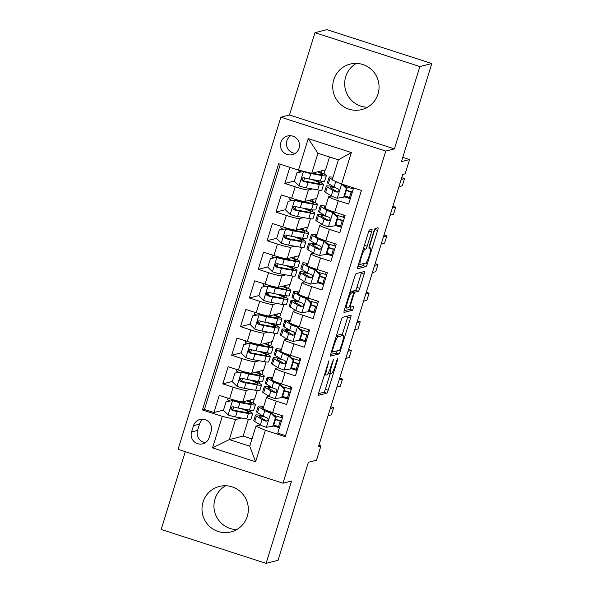 <?xml version="1.0" encoding="UTF-8"?>
<svg xmlns="http://www.w3.org/2000/svg" width="593" height="593" viewBox="0 0 593 593"><rect width="100%" height="100%" fill="white"/><g stroke="black" fill="none" stroke-linecap="round" stroke-linejoin="round"><path stroke-width="0.89" d="M328.974 360.722L318.797 392.633A2.95 0.408 107.9 0 0 318.359 395.323A2.95 0.408 107.9 0 0 318.397 395.323L326.832 393.181A2.95 0.408 107.9 0 0 328.174 390.253L337.417 360.388L337.721 358.506L336.757 360.559L335.564 364.421A9.451 1.312 107.9 0 1 331.279 373.798L330.575 373.975A9.451 1.312 107.9 0 1 330.457 373.975A9.451 1.312 107.9 0 1 331.858 365.362L333.34 359.617L331.205 365.533A9.451 1.312 107.9 0 1 326.921 374.902L326.217 375.08A9.451 1.312 107.9 0 1 326.098 375.08A9.451 1.312 107.9 0 1 327.499 366.474L328.974 360.722M333.785 79.707A23.468 23.149 -104.3 0 0 361.678 109.586A23.468 23.149 -104.3 0 0 372.693 70.804A23.468 23.149 -104.3 0 0 333.785 79.707M367.438 107.251A23.468 23.149 75.7 0 1 356.297 63.407M203.051 502.049A23.468 23.149 -104.3 0 0 230.944 531.936A23.468 23.149 -104.3 0 0 241.959 493.146A23.468 23.149 -104.3 0 0 203.051 502.049M236.703 529.593A23.468 23.149 75.7 0 1 225.562 485.749M280.889 142.387A9.629 9.495 -104.3 0 0 292.334 154.647A9.629 9.495 -104.3 0 0 296.856 138.732A9.629 9.495 -104.3 0 0 280.889 142.387M290.703 135.73A9.629 9.495 -104.3 0 0 295.188 153.379M371.559 232.019A2.95 0.408 107.9 0 0 372.004 229.328A2.95 0.408 107.9 0 0 371.959 229.321L369.595 229.928A2.95 0.408 107.9 0 0 368.26 232.856L357.994 266.02A2.95 0.408 107.9 0 0 357.549 268.711A2.95 0.408 107.9 0 0 357.586 268.711L366.029 266.568A2.95 0.408 107.9 0 0 367.363 263.64L377.63 230.469A2.95 0.408 107.9 0 0 378.067 227.779A2.95 0.408 107.9 0 0 378.03 227.779L375.176 228.505A2.95 0.408 107.9 0 0 373.835 231.44L369.439 245.628A2.95 0.408 107.9 0 0 369.002 248.319A2.95 0.408 107.9 0 0 369.039 248.326L370.455 247.963A7.902 1.097 107.9 0 1 370.558 247.963A7.902 1.097 107.9 0 1 369.283 255.487A7.902 1.097 107.9 0 1 365.799 262.995L360.248 264.411A7.902 1.097 107.9 0 1 360.151 264.411A7.902 1.097 107.9 0 1 361.426 256.88A7.902 1.097 107.9 0 1 364.903 249.371L365.829 249.142A2.95 0.408 107.9 0 0 367.171 246.206L371.559 232.019L368.868 231.144M185.275 451.658L161.192 529.475L266.094 563.35L278.028 560.318L308.39 462.243L316.506 460.183L320.939 445.869L318.545 446.477L402.751 174.461L405.138 173.853L409.57 159.532L402.773 157.338M419.874 66.564L314.972 32.682L289.488 115.005L394.389 148.88L419.874 66.564L431.808 63.525L401.454 161.6L409.57 159.532M394.389 148.88L385.791 151.067L282.98 483.213L178.078 449.338L280.897 117.192L385.791 151.067M266.094 563.35L291.571 481.027L282.98 483.213M342.539 317.337A2.95 0.408 107.9 0 0 341.197 320.264L330.931 353.428A2.95 0.408 107.9 0 0 330.494 356.119A2.95 0.408 107.9 0 0 330.531 356.119L338.966 353.977A2.95 0.408 107.9 0 0 340.308 351.049L350.574 317.885A2.95 0.408 107.9 0 0 351.012 315.187A2.95 0.408 107.9 0 0 350.974 315.187L342.539 317.337M344.459 309.724L354.725 276.56A2.95 0.408 107.9 0 1 356.067 273.632L364.502 271.483A2.95 0.408 107.9 0 1 364.539 271.483A2.95 0.408 107.9 0 1 364.102 274.174L359.706 288.368A2.95 0.408 107.9 0 1 358.372 291.304L354.948 292.171A2.95 0.408 107.9 0 0 353.613 295.099L350.693 304.513A2.95 0.408 107.9 0 0 350.255 307.204A2.95 0.408 107.9 0 0 350.293 307.204L353.858 306.299L352.635 310.235L344.059 312.415A2.95 0.408 107.9 0 1 344.022 312.415A2.95 0.408 107.9 0 1 344.459 309.724M314.972 32.682L326.906 29.65L431.808 63.525M289.836 167.322L284.84 183.445L294.424 181.013M312.422 188.952L308.442 189.968A12.038 1.038 -162.8 0 1 295.188 186.788L291.645 198.24L281.297 194.897L275.975 212.079L285.567 209.648M303.557 217.587L299.576 218.602A12.038 1.038 -162.8 0 1 286.323 215.422L282.779 226.874L272.432 223.531L267.117 240.714L276.701 238.275M294.691 246.221L290.711 247.237A12.038 1.038 -162.8 0 1 277.465 244.057L273.914 255.509L263.566 252.166L258.251 269.348L267.836 266.909M285.826 274.856L281.845 275.864A12.038 1.038 -162.8 0 1 268.599 272.691L265.056 284.143L254.708 280.8L249.386 297.982L258.971 295.544M276.968 303.49L272.988 304.498A12.038 1.038 -162.8 0 1 259.734 301.326L256.191 312.778L245.843 309.435L240.521 326.617L250.113 324.178M268.103 332.124L264.122 333.133A12.038 1.038 -162.8 0 1 250.869 329.953L247.325 341.412L236.978 338.069L231.663 355.244L241.247 352.813M259.237 360.752L255.257 361.767A12.038 1.038 -162.8 0 1 242.011 358.587L238.46 370.039L228.112 366.704L222.798 383.879L233.145 387.222A12.038 1.038 17.2 0 0 246.391 390.402L250.372 389.386M232.382 381.447L222.798 383.879M285.544 435.64L277.724 433.112L283.039 415.938L272.691 412.595A12.038 1.038 17.2 0 1 263.107 408.547L266.65 397.095A12.038 1.038 17.2 0 0 276.242 401.142L286.589 404.485L291.904 387.303L281.556 383.96A12.038 1.038 17.2 0 1 271.972 379.913L275.515 368.461A12.038 1.038 -162.8 0 1 275.671 368.357L278.117 367.734M275.515 368.461A12.038 1.038 -162.8 0 0 285.1 372.508L295.447 375.851L300.77 358.669L290.422 355.326A12.038 1.038 17.2 0 1 280.837 351.286L284.381 339.826A12.038 1.038 -162.8 0 1 284.536 339.722L286.982 339.1M284.381 339.826A12.038 1.038 -162.8 0 0 293.965 343.873L304.313 347.216L309.635 330.034L299.287 326.691A12.038 1.038 17.2 0 1 289.695 322.651L293.246 311.199A12.038 1.038 -162.8 0 1 293.402 311.095L295.848 310.473M293.246 311.199A12.038 1.038 -162.8 0 0 302.83 315.239L313.178 318.582L318.493 301.4L308.145 298.057A12.038 1.038 17.2 0 1 298.561 294.017L302.104 282.564A12.038 1.038 -162.8 0 1 302.26 282.461L304.713 281.838M302.104 282.564A12.038 1.038 -162.8 0 0 311.696 286.604L322.043 289.947L327.358 272.765L317.01 269.43A12.038 1.038 17.2 0 1 307.426 265.382L310.969 253.93A12.038 1.038 -162.8 0 1 311.125 253.826L313.571 253.204M310.969 253.93A12.038 1.038 -162.8 0 0 320.554 257.97L330.901 261.313L336.224 244.138L325.876 240.795A12.038 1.038 17.2 0 1 316.291 236.748L319.835 225.296A12.038 1.038 -162.8 0 1 319.99 225.192L322.436 224.569M319.835 225.296A12.038 1.038 -162.8 0 0 329.419 229.343L339.767 232.678L345.089 215.504L334.741 212.161A12.038 1.038 17.2 0 1 325.149 208.113L328.7 196.661A12.038 1.038 -162.8 0 1 328.856 196.557L331.302 195.935M291.645 198.24A12.038 1.038 17.2 0 0 304.891 201.42L316.736 198.41L319.293 190.145M282.779 226.874A12.038 1.038 17.2 0 0 296.033 230.054L307.871 227.045L310.435 218.78M273.914 255.509A12.038 1.038 17.2 0 0 287.168 258.689L299.013 255.679L301.57 247.414M265.056 284.143A12.038 1.038 17.2 0 0 278.302 287.323L290.147 284.314L292.705 276.041M256.191 312.778A12.038 1.038 17.2 0 0 269.437 315.95L281.282 312.941L283.839 304.676M247.325 341.412A12.038 1.038 17.2 0 0 260.579 344.585L272.417 341.575L274.982 333.31M238.46 370.039A12.038 1.038 17.2 0 0 251.714 373.219L263.559 370.21L266.116 361.945M209.144 437.634L211.093 431.333A9.325 9.199 -104.3 0 0 200.004 419.459A9.325 9.199 -104.3 0 0 193.511 425.663L191.561 431.956A9.325 9.199 -104.3 0 0 202.65 443.838A9.325 9.199 -104.3 0 0 209.144 437.634M298.501 170.117L308.249 138.621L351.345 152.542L341.598 184.038L332.169 179.887L338.373 159.843L317.959 153.253L311.755 173.297L298.501 170.117L278.658 163.712L202.428 409.956L222.279 416.368L235.525 419.54L241.514 418.021M341.598 184.038L361.441 190.442L285.218 436.693L265.368 430.281L255.62 461.777L212.524 447.863L222.279 416.368M280.333 164.254L204.437 409.444L213.932 412.513L219.254 395.331L229.602 398.674A12.038 1.038 17.2 0 0 242.848 401.854L254.694 398.844L257.251 390.579M269.259 396.369L266.806 396.991A12.038 1.038 17.2 0 0 266.65 397.095M328.7 196.661A12.038 1.038 -162.8 0 0 338.284 200.708L348.632 204.051L353.621 187.922M242.011 358.587L231.663 355.244M250.869 329.953L240.521 326.617M259.734 301.326L249.386 297.982M268.599 272.691L258.251 269.348M277.465 244.057L267.117 240.714M286.323 215.422L275.975 212.079M295.188 186.788L284.84 183.445M311.755 173.297L325.601 169.776L329.552 156.997M235.525 419.54L229.321 439.583L249.735 446.181L255.939 426.137L265.368 430.281M248.385 419.214L243.167 436.07L229.321 439.583L212.524 447.863M260.394 425.003L255.939 426.137M289.488 115.005L280.897 117.192M320.939 445.869L318.938 445.224M243.167 436.07L251.981 438.916M312.37 211.501L312.882 209.863M315.12 202.628L316.395 198.499M303.512 240.135L304.016 238.497M306.255 231.263L307.537 227.126M294.647 268.77L295.151 267.124M297.389 259.89L298.672 255.761M285.782 297.404L286.293 295.759M288.532 288.524L289.807 284.395M276.916 326.039L277.428 324.393M279.666 317.159L280.941 313.03M268.058 354.666L268.562 353.028M270.801 345.793L272.083 341.664M259.193 383.3L259.697 381.662M261.936 374.428L263.218 370.299M250.328 411.935L250.839 410.297M253.078 403.062L254.353 398.933M321.236 182.866L321.747 181.228M323.986 173.994L325.26 169.865M247.429 410.63L247.704 409.756M250.179 401.757L250.772 399.838M223.517 410.082L213.932 412.513M204.437 409.444L202.428 409.956M279.377 427.783L273.462 425.87M256.295 382.003L256.569 381.129M259.045 373.123L259.638 371.203M288.242 399.148L282.327 397.236M297.1 370.514L291.193 368.601M265.16 353.369L265.427 352.494M267.903 344.489L268.503 342.576M305.966 341.879L300.058 339.974M274.025 324.734L274.292 323.86M276.768 315.854L277.361 313.942M314.831 313.245L308.916 311.34M282.883 296.1L283.157 295.225M285.633 287.227L286.226 285.307M323.696 284.61L317.781 282.705M291.749 267.465L292.023 266.591M294.499 258.592L295.092 256.673M332.554 255.976L326.647 254.071M300.614 238.831L300.881 237.956M303.357 229.958L303.957 228.038M341.42 227.349L335.512 225.436M309.479 210.196L309.746 209.322M312.222 201.323L312.815 199.404M350.285 198.714L344.377 196.802M318.337 181.569L318.611 180.695M321.087 172.689L321.68 170.777M249.735 446.181L255.62 461.777M308.249 138.621L317.959 153.253M351.345 152.542L338.373 159.843M203.125 419.221A9.325 9.199 -104.3 0 0 199.485 424.143L197.536 430.444A9.325 9.199 -104.3 0 0 205.504 442.556M318.508 393.663L324 392.269A2.95 0.408 107.9 0 0 325.335 389.334L330.123 373.872M342.139 335.067L347.735 316.966A2.95 0.408 107.9 0 0 348.024 315.936M330.649 354.451L336.135 353.057A2.95 0.408 107.9 0 0 337.261 350.782M332.547 350.166L332.236 352.057L339.67 350.174L341.872 344.044A9.451 1.312 107.9 0 0 343.273 335.43A9.451 1.312 107.9 0 0 343.154 335.43L338.092 336.72A9.451 1.312 107.9 0 0 333.807 346.097L332.547 350.166L331.998 349.989M343.273 335.43L340.441 334.519A9.451 1.312 107.9 0 0 340.315 334.519L343.154 335.43M336.483 335.49L340.315 334.519M351.605 292.001A2.95 0.408 107.9 0 1 352.116 291.252L355.533 290.385A2.95 0.408 107.9 0 0 356.875 287.457L361.27 273.262A2.95 0.408 107.9 0 0 361.552 272.231M344.177 310.747L349.803 309.324L350.797 307.078M351.397 293.075A7.902 1.097 107.9 0 0 347.921 300.577A7.902 1.097 107.9 0 0 346.646 308.108A7.902 1.097 107.9 0 0 346.742 308.108L348.699 307.611A2.95 0.408 107.9 0 0 350.04 304.683L352.954 295.27A2.95 0.408 107.9 0 0 353.391 292.571A2.95 0.408 107.9 0 0 353.354 292.571L351.397 293.075L349.781 292.549M350.589 291.682A2.95 0.408 107.9 0 0 350.559 291.66A2.95 0.408 107.9 0 0 350.522 291.66L353.354 292.571M350.011 291.786L350.522 291.66M369.231 247.533L374.798 229.558A2.95 0.408 107.9 0 0 375.072 228.579M357.705 267.043L363.19 265.649A2.95 0.408 107.9 0 0 364.317 263.374M227.89 401.379L228.246 400.097M226.103 401.72L233.286 400.534L226.103 401.72L223.45 410.312L228.231 415.004A7.976 0.689 17.2 0 0 235.495 416.953L246.732 418.954A23.016 1.987 17.2 0 0 250.98 419.081L252.662 413.64A23.016 1.987 17.2 0 0 243.123 408.94M233.286 400.534L248.148 403.499A19.102 1.646 17.2 0 0 251.677 403.611A19.102 1.646 17.2 0 0 246.732 400.868M232.664 400.69A7.976 0.689 17.2 0 0 239.928 402.632L251.165 404.634A23.016 1.987 17.2 0 0 255.413 404.767A23.016 1.987 17.2 0 0 247.481 400.675M228.083 398.185L227.645 399.586A9.481 0.815 17.2 0 0 230.254 401.009M255.413 404.767L253.73 410.208A23.016 1.987 -162.8 0 1 249.475 410.074L238.245 408.073A7.976 0.689 -162.8 0 1 233.16 406.798L231.945 406.842L230.833 408.169L231.003 409.34L232.1 410.237A7.976 0.689 17.2 0 0 237.185 411.512L248.415 413.514A23.016 1.987 17.2 0 0 252.662 413.64M240.906 408.547A19.102 1.646 -162.8 0 1 248.927 412.483A19.102 1.646 -162.8 0 1 245.398 412.38L232.79 410.06L231.515 407.776M262.736 415.878A23.016 1.987 17.2 0 0 255.472 415.137L253.789 420.578A23.016 1.987 -162.8 0 0 254.753 421.541L260.349 424.973A7.976 0.689 -162.8 0 0 266.22 427.271L272.78 426.241L275.441 417.65L270.653 412.958A7.976 0.689 -162.8 0 1 264.782 410.66L259.185 407.228A23.016 1.987 -162.8 0 1 258.214 406.264A23.016 1.987 -162.8 0 1 263.7 406.628M270.653 412.958L271.275 412.802L265.894 410.141M263.136 408.451L262.758 408.221A19.102 1.646 -162.8 0 1 261.958 407.421A19.102 1.646 -162.8 0 1 263.514 407.243M273.721 425.04A19.102 1.646 -162.8 0 1 278.517 426.523A9.481 0.815 17.2 0 0 279.651 426.878M272.78 426.241L273.403 426.085L276.056 417.494L275.441 417.65M271.275 412.802L276.056 417.494M330.286 408.547L333.637 407.695L331.42 414.855L328.07 415.708M275.508 419.273A23.016 1.987 17.2 0 1 280.771 420.904A5.567 0.482 17.2 0 0 281.438 421.119M281.912 415.567L281.267 417.642A9.481 0.815 17.2 0 0 282.401 418.006M281.341 421.438A9.481 0.815 -162.8 0 1 280.207 421.082L278.517 426.523M255.472 415.137A23.016 1.987 17.2 0 0 256.435 416.101L262.032 419.533A7.976 0.689 17.2 0 0 265.842 421.134L266.976 421.112L268.066 419.792L267.91 418.614L266.902 417.694A7.976 0.689 -162.8 0 1 263.099 416.101L257.503 412.669A23.016 1.987 -162.8 0 1 256.532 411.705L258.214 406.264M281.267 417.642A19.102 1.646 17.2 0 0 273.959 415.434M265.842 421.134L266.524 420.956L260.008 417.094A19.102 1.646 -162.8 0 1 259.208 416.293A19.102 1.646 -162.8 0 1 264.374 416.723M275.404 419.599A19.102 1.646 -162.8 0 1 280.207 421.082M333.637 407.695L330.835 406.791M236.755 372.745L237.111 371.463M234.969 373.086L242.144 371.9L234.969 373.086L232.308 381.677L237.096 386.369A7.976 0.689 17.2 0 0 244.36 388.319L255.59 390.32A23.016 1.987 17.2 0 0 259.845 390.446L261.528 385.005A23.016 1.987 17.2 0 0 251.988 380.306M242.144 371.9L257.014 374.865A19.102 1.646 17.2 0 0 260.542 374.976A19.102 1.646 17.2 0 0 255.598 372.234M241.529 372.056A7.976 0.689 17.2 0 0 248.793 373.998L260.023 375.999A23.016 1.987 17.2 0 0 264.278 376.132A23.016 1.987 17.2 0 0 256.346 372.041M236.941 369.55L236.511 370.951A9.481 0.815 17.2 0 0 239.12 372.374M264.278 376.132L262.588 381.573A23.016 1.987 -162.8 0 1 258.34 381.44L247.111 379.438A7.976 0.689 -162.8 0 1 242.026 378.171L240.81 378.208L239.691 379.535L239.861 380.713L240.966 381.603A7.976 0.689 17.2 0 0 246.043 382.878L257.28 384.879A23.016 1.987 17.2 0 0 261.528 385.005M249.772 379.913A19.102 1.646 -162.8 0 1 257.792 383.849A19.102 1.646 -162.8 0 1 254.264 383.745L241.647 381.432L240.38 379.142M245.613 344.11L245.976 342.828M243.834 344.451L251.009 343.265L243.834 344.451L241.173 353.043L245.962 357.742A7.976 0.689 17.2 0 0 253.226 359.684L264.456 361.686A23.016 1.987 17.2 0 0 268.703 361.819L270.393 356.378A23.016 1.987 17.2 0 0 260.846 351.679M251.009 343.265L265.872 346.23A19.102 1.646 17.2 0 0 269.4 346.342A19.102 1.646 17.2 0 0 264.463 343.599M250.387 343.421A7.976 0.689 17.2 0 0 257.659 345.371L268.888 347.365A23.016 1.987 17.2 0 0 273.136 347.498A23.016 1.987 17.2 0 0 265.204 343.406M245.806 340.916L245.376 342.317A9.481 0.815 17.2 0 0 247.985 343.74M273.136 347.498L271.453 352.939A23.016 1.987 -162.8 0 1 267.206 352.805L255.976 350.811A7.976 0.689 -162.8 0 1 250.891 349.536L249.668 349.581L248.556 350.9L248.726 352.079L249.831 352.968A7.976 0.689 17.2 0 0 254.908 354.243L266.138 356.245A23.016 1.987 17.2 0 0 270.393 356.378M258.637 351.286A19.102 1.646 -162.8 0 1 266.657 355.222A19.102 1.646 -162.8 0 1 263.129 355.111L250.513 352.798L249.245 350.507M254.479 315.483L254.842 314.194M252.7 315.824L259.875 314.631L252.7 315.824L250.038 324.408L254.82 329.108A7.976 0.689 17.2 0 0 262.091 331.05L273.321 333.051A23.016 1.987 17.2 0 0 277.568 333.184L279.251 327.744A23.016 1.987 17.2 0 0 269.711 323.044M259.875 314.631L274.737 317.603A19.102 1.646 17.2 0 0 278.265 317.707A19.102 1.646 17.2 0 0 273.329 314.965M259.252 314.787A7.976 0.689 17.2 0 0 266.524 316.736L277.754 318.738A23.016 1.987 17.2 0 0 282.001 318.864A23.016 1.987 17.2 0 0 274.07 314.779M254.671 312.289L254.241 313.682A9.481 0.815 17.2 0 0 256.851 315.105M282.001 318.864L280.319 324.304A23.016 1.987 -162.8 0 1 276.071 324.178L264.834 322.177A7.976 0.689 -162.8 0 1 259.756 320.902L258.533 320.946L257.421 322.266L257.592 323.444L258.689 324.334A7.976 0.689 17.2 0 0 263.774 325.609L275.004 327.61A23.016 1.987 17.2 0 0 279.251 327.744M267.502 322.651A19.102 1.646 -162.8 0 1 275.515 326.587A19.102 1.646 -162.8 0 1 271.994 326.476L259.378 324.163L258.111 321.873M263.344 286.849L263.7 285.567M261.557 287.19L268.74 285.996L261.557 287.19L258.904 295.781L263.685 300.473A7.976 0.689 17.2 0 0 270.957 302.415L282.186 304.417A23.016 1.987 17.2 0 0 286.434 304.55L288.116 299.109A23.016 1.987 17.2 0 0 278.577 294.41M268.74 285.996L283.602 288.969A19.102 1.646 17.2 0 0 287.131 289.073A19.102 1.646 17.2 0 0 282.186 286.33M268.118 286.152A7.976 0.689 17.2 0 0 275.382 288.102L286.619 290.103A23.016 1.987 17.2 0 0 290.866 290.229A23.016 1.987 17.2 0 0 282.935 286.145M263.537 283.654L263.099 285.048A9.481 0.815 17.2 0 0 265.708 286.471M290.866 290.229L289.184 295.67A23.016 1.987 -162.8 0 1 284.929 295.544L273.699 293.542A7.976 0.689 -162.8 0 1 268.614 292.267L266.88 292.616L266.287 293.631L266.457 294.81L267.554 295.707A7.976 0.689 17.2 0 0 272.639 296.974L283.869 298.976A23.016 1.987 17.2 0 0 288.116 299.109M276.36 294.017A19.102 1.646 -162.8 0 1 284.381 297.953A19.102 1.646 -162.8 0 1 280.852 297.842L268.244 295.529L266.969 293.238M271.601 387.244A23.016 1.987 17.2 0 0 264.337 386.503L262.647 391.943A23.016 1.987 -162.8 0 0 263.618 392.907L269.215 396.339A7.976 0.689 -162.8 0 0 275.085 398.644L281.645 397.606L284.299 389.023L279.518 384.323A7.976 0.689 -162.8 0 1 273.64 382.025L268.051 378.593A23.016 1.987 -162.8 0 1 267.08 377.63A23.016 1.987 -162.8 0 1 272.565 377.993M279.518 384.323L280.141 384.168L274.759 381.514M272.002 379.816L271.624 379.587A19.102 1.646 -162.8 0 1 270.816 378.786A19.102 1.646 -162.8 0 1 272.372 378.608M282.587 396.406A19.102 1.646 -162.8 0 1 287.383 397.888A9.481 0.815 17.2 0 0 288.517 398.244M281.645 397.606L282.261 397.451L284.922 388.86L284.299 389.023M280.141 384.168L284.922 388.86M339.152 379.913L342.502 379.06L340.286 386.221L336.935 387.073M284.373 390.639A23.016 1.987 17.2 0 1 289.629 392.269A5.567 0.482 17.2 0 0 290.303 392.484M290.778 386.94L290.133 389.015A9.481 0.815 17.2 0 0 291.267 389.371M290.199 392.803A9.481 0.815 -162.8 0 1 289.065 392.447L287.383 397.888M264.337 386.503A23.016 1.987 17.2 0 0 265.301 387.466L270.897 390.906A7.976 0.689 17.2 0 0 274.7 392.499L276.338 392.173L276.924 391.158L276.775 389.979L275.767 389.06A7.976 0.689 -162.8 0 1 271.957 387.466L266.368 384.034A23.016 1.987 -162.8 0 1 265.397 383.071L267.08 377.63M290.133 389.015A19.102 1.646 17.2 0 0 282.824 386.806M274.7 392.499L275.389 392.321L268.874 388.459A19.102 1.646 -162.8 0 1 268.073 387.659A19.102 1.646 -162.8 0 1 273.24 388.089M284.269 390.965A19.102 1.646 -162.8 0 1 289.065 392.447M342.502 379.06L339.693 378.156M280.467 358.609A23.016 1.987 17.2 0 0 273.195 357.868L271.512 363.309A23.016 1.987 -162.8 0 0 272.483 364.272L278.073 367.712A7.976 0.689 -162.8 0 0 283.951 370.01L290.503 368.979L293.164 360.388L288.383 355.689A7.976 0.689 -162.8 0 1 282.505 353.391L276.916 349.959A23.016 1.987 -162.8 0 1 275.945 348.995A23.016 1.987 -162.8 0 1 281.43 349.359M288.383 355.689L288.999 355.533L283.624 352.879M280.867 351.182L280.482 350.952A19.102 1.646 -162.8 0 1 279.681 350.152A19.102 1.646 -162.8 0 1 281.238 349.974M291.452 367.771A19.102 1.646 -162.8 0 1 296.248 369.254A9.481 0.815 17.2 0 0 297.382 369.609M290.503 368.979L291.126 368.816L293.787 360.225L293.164 360.388M288.999 355.533L293.787 360.225M348.017 351.278L351.36 350.426L349.144 357.586L345.801 358.439M293.231 362.004A23.016 1.987 17.2 0 1 298.494 363.635A5.567 0.482 17.2 0 0 299.168 363.85M299.635 358.305L298.998 360.381A9.481 0.815 17.2 0 0 300.132 360.737M299.065 364.169A9.481 0.815 -162.8 0 1 297.931 363.813L296.248 369.254M273.195 357.868A23.016 1.987 17.2 0 0 274.166 358.839L279.763 362.271A7.976 0.689 17.2 0 0 283.565 363.865L285.203 363.546L285.789 362.531L285.633 361.345L284.633 360.433A7.976 0.689 -162.8 0 1 280.823 358.832L275.226 355.4A23.016 1.987 -162.8 0 1 274.262 354.436L275.945 348.995M298.998 360.381A19.102 1.646 17.2 0 0 291.689 358.172M283.565 363.865L284.255 363.694L277.739 359.825A19.102 1.646 -162.8 0 1 276.931 359.024A19.102 1.646 -162.8 0 1 282.098 359.454M293.135 362.33A19.102 1.646 -162.8 0 1 297.931 363.813M351.36 350.426L348.558 349.522M289.325 329.982A23.016 1.987 17.2 0 0 282.06 329.241L280.378 334.674A23.016 1.987 -162.8 0 0 281.341 335.645L286.938 339.077A7.976 0.689 -162.8 0 0 292.816 341.375L299.369 340.345L302.03 331.754L297.241 327.062A7.976 0.689 -162.8 0 1 291.371 324.756L285.774 321.324A23.016 1.987 -162.8 0 1 284.81 320.361A23.016 1.987 -162.8 0 1 290.296 320.724M297.241 327.062L297.864 326.899L292.482 324.245M289.725 322.555L289.347 322.318A19.102 1.646 -162.8 0 1 288.546 321.517A19.102 1.646 -162.8 0 1 290.103 321.347M300.31 339.137A19.102 1.646 -162.8 0 1 305.113 340.619A9.481 0.815 17.2 0 0 306.247 340.982M299.369 340.345L299.991 340.182L302.652 331.598L302.03 331.754M297.864 326.899L302.652 331.598M356.882 322.644L360.225 321.799L358.009 328.952L354.666 329.804M302.096 333.377A23.016 1.987 17.2 0 1 307.359 335.008A5.567 0.482 17.2 0 0 308.026 335.215M308.501 329.671L307.856 331.746A9.481 0.815 17.2 0 0 308.99 332.102M307.93 335.542A9.481 0.815 -162.8 0 1 306.796 335.178L305.113 340.619M282.06 329.241A23.016 1.987 17.2 0 0 283.031 330.205L288.621 333.637A7.976 0.689 17.2 0 0 292.431 335.23L294.061 334.912L294.654 333.896L294.499 332.717L293.491 331.798A7.976 0.689 -162.8 0 1 289.688 330.197L284.091 326.765A23.016 1.987 -162.8 0 1 283.128 325.802L284.81 320.361M307.856 331.746A19.102 1.646 17.2 0 0 300.555 329.538M292.431 335.23L293.12 335.06L286.597 331.198A19.102 1.646 -162.8 0 1 285.796 330.397A19.102 1.646 -162.8 0 1 290.963 330.82M302 333.696A19.102 1.646 -162.8 0 1 306.796 335.178M360.225 321.799L357.423 320.887M298.19 301.348A23.016 1.987 17.2 0 0 290.926 300.607L289.243 306.047A23.016 1.987 -162.8 0 0 290.207 307.011L295.803 310.443A7.976 0.689 -162.8 0 0 301.674 312.741L308.234 311.71L310.895 303.119L306.107 298.427A7.976 0.689 -162.8 0 1 300.236 296.122L294.639 292.69A23.016 1.987 -162.8 0 1 293.676 291.726A23.016 1.987 -162.8 0 1 299.154 292.09M306.107 298.427L306.729 298.264L301.348 295.611M298.59 293.92L298.212 293.683A19.102 1.646 -162.8 0 1 297.412 292.883A19.102 1.646 -162.8 0 1 298.968 292.712M309.175 310.51A19.102 1.646 -162.8 0 1 313.971 311.985A9.481 0.815 17.2 0 0 315.105 312.348M308.234 311.71L308.857 311.555L311.51 302.964L310.895 303.119M306.729 298.264L311.51 302.964M365.74 294.009L369.091 293.164L366.874 300.317L363.524 301.17M310.962 304.743A23.016 1.987 17.2 0 1 316.225 306.373A5.567 0.482 17.2 0 0 316.892 306.581M317.366 301.036L316.721 303.112A9.481 0.815 17.2 0 0 317.855 303.468M316.795 306.907A9.481 0.815 -162.8 0 1 315.661 306.551L313.971 311.985M290.926 300.607A23.016 1.987 17.2 0 0 291.889 301.57L297.486 305.002A7.976 0.689 17.2 0 0 301.296 306.596L302.43 306.581L303.52 305.262L303.364 304.083L302.356 303.164A7.976 0.689 -162.8 0 1 298.553 301.563L292.957 298.131A23.016 1.987 -162.8 0 1 291.986 297.167L293.676 291.726M316.721 303.112A19.102 1.646 17.2 0 0 309.413 300.903M301.296 306.596L301.978 306.425L295.462 302.563A19.102 1.646 -162.8 0 1 294.662 301.763A19.102 1.646 -162.8 0 1 299.828 302.193M310.858 305.069A19.102 1.646 -162.8 0 1 315.661 306.551M369.091 293.164L366.289 292.26M272.209 258.214L272.565 256.932M270.423 258.555L277.598 257.362L270.423 258.555L267.762 267.146L272.55 271.839A7.976 0.689 17.2 0 0 279.814 273.781L291.044 275.782A23.016 1.987 17.2 0 0 295.299 275.915L296.982 270.475A23.016 1.987 17.2 0 0 287.442 265.775M277.598 257.362L292.468 260.334A19.102 1.646 17.2 0 0 295.996 260.446A19.102 1.646 17.2 0 0 291.052 257.696M276.983 257.525A7.976 0.689 17.2 0 0 284.247 259.467L295.477 261.469A23.016 1.987 17.2 0 0 299.732 261.602A23.016 1.987 17.2 0 0 291.8 257.51M272.402 255.02L271.965 256.413A9.481 0.815 17.2 0 0 274.574 257.844M299.732 261.602L298.042 267.043A23.016 1.987 -162.8 0 1 293.794 266.909L282.564 264.908A7.976 0.689 -162.8 0 1 277.48 263.633L275.745 263.981L275.145 265.004L275.315 266.175L276.42 267.072A7.976 0.689 17.2 0 0 281.497 268.34L292.734 270.341A23.016 1.987 17.2 0 0 296.982 270.475M285.226 265.382A19.102 1.646 -162.8 0 1 293.246 269.318A19.102 1.646 -162.8 0 1 289.718 269.207L277.101 266.894L275.834 264.604M307.055 272.713A23.016 1.987 17.2 0 0 299.791 271.972L298.101 277.413A23.016 1.987 -162.8 0 0 299.072 278.376L304.669 281.808A7.976 0.689 -162.8 0 0 310.539 284.106L317.099 283.076L319.753 274.485L314.972 269.793A7.976 0.689 -162.8 0 1 309.094 267.495L303.505 264.055A23.016 1.987 -162.8 0 1 302.534 263.092A23.016 1.987 -162.8 0 1 308.019 263.462M314.972 269.793L315.595 269.637L310.213 266.976M307.456 265.286L307.078 265.049A19.102 1.646 -162.8 0 1 306.27 264.248A19.102 1.646 -162.8 0 1 307.826 264.078M318.041 281.875A19.102 1.646 -162.8 0 1 322.837 283.358A9.481 0.815 17.2 0 0 323.971 283.713M317.099 283.076L317.715 282.92L320.376 274.329L319.753 274.485M315.595 269.637L320.376 274.329M374.606 265.382L377.956 264.53L375.74 271.69L372.389 272.535M319.827 276.108A23.016 1.987 17.2 0 1 325.083 277.739A5.567 0.482 17.2 0 0 325.757 277.947M326.232 272.402L325.587 274.477A9.481 0.815 17.2 0 0 326.721 274.833M325.653 278.273A9.481 0.815 -162.8 0 1 324.519 277.917L322.837 283.358M299.791 271.972A23.016 1.987 17.2 0 0 300.755 272.936L306.351 276.368A7.976 0.689 17.2 0 0 310.154 277.969L311.792 277.643L312.378 276.627L312.229 275.449L311.221 274.529A7.976 0.689 -162.8 0 1 307.411 272.936L301.822 269.496A23.016 1.987 -162.8 0 1 300.851 268.533L302.534 263.092M325.587 274.477A19.102 1.646 17.2 0 0 318.278 272.269M310.154 277.969L310.843 277.791L304.328 273.929A19.102 1.646 -162.8 0 1 303.527 273.128A19.102 1.646 -162.8 0 1 308.694 273.558M319.723 276.434A19.102 1.646 -162.8 0 1 324.519 277.917M377.956 264.53L375.147 263.626M281.067 229.58L281.43 228.298M279.288 229.921L286.463 228.728L279.288 229.921L276.627 238.512L281.416 243.204A7.976 0.689 17.2 0 0 288.68 245.154L299.91 247.148A23.016 1.987 17.2 0 0 304.157 247.281L305.847 241.84A23.016 1.987 17.2 0 0 296.3 237.141M286.463 228.728L301.326 231.7A19.102 1.646 17.2 0 0 304.854 231.811A19.102 1.646 17.2 0 0 299.917 229.068M285.841 228.891A7.976 0.689 17.2 0 0 293.112 230.833L304.342 232.834A23.016 1.987 17.2 0 0 308.59 232.967A23.016 1.987 17.2 0 0 300.658 228.876M281.26 226.385L280.83 227.779A9.481 0.815 17.2 0 0 283.439 229.209M308.59 232.967L306.907 238.408A23.016 1.987 -162.8 0 1 302.66 238.275L291.43 236.273A7.976 0.689 -162.8 0 1 286.345 234.998L285.122 235.043L284.01 236.37L284.18 237.541L285.285 238.438A7.976 0.689 17.2 0 0 290.362 239.713L301.592 241.714A23.016 1.987 17.2 0 0 305.847 241.84M294.091 236.748A19.102 1.646 -162.8 0 1 302.111 240.684A19.102 1.646 -162.8 0 1 298.583 240.58L285.967 238.26L284.699 235.97M315.921 244.079A23.016 1.987 17.2 0 0 308.649 243.338L306.966 248.778A23.016 1.987 -162.8 0 0 307.937 249.742L313.527 253.174A7.976 0.689 -162.8 0 0 319.405 255.472L325.957 254.441L328.618 245.85L323.837 241.158A7.976 0.689 -162.8 0 1 317.959 238.86L312.37 235.428A23.016 1.987 -162.8 0 1 311.399 234.457A23.016 1.987 -162.8 0 1 316.884 234.828M323.837 241.158L324.453 241.003L319.078 238.342M316.321 236.651L315.936 236.422A19.102 1.646 -162.8 0 1 315.135 235.614A19.102 1.646 -162.8 0 1 316.692 235.443M326.906 253.241A19.102 1.646 -162.8 0 1 331.702 254.723A9.481 0.815 17.2 0 0 332.836 255.079M325.957 254.441L326.58 254.286L329.241 245.695L328.618 245.85M324.453 241.003L329.241 245.695M383.471 236.748L386.814 235.895L384.598 243.056L381.255 243.901M328.685 247.474A23.016 1.987 17.2 0 1 333.948 249.104A5.567 0.482 17.2 0 0 334.622 249.319M335.089 243.767L334.452 245.843A9.481 0.815 17.2 0 0 335.586 246.199M334.519 249.638A9.481 0.815 -162.8 0 1 333.385 249.282L331.702 254.723M308.649 243.338A23.016 1.987 17.2 0 0 309.62 244.301L315.217 247.733A7.976 0.689 17.2 0 0 319.019 249.334L320.657 249.008L321.243 247.993L321.087 246.814L320.087 245.895A7.976 0.689 -162.8 0 1 316.277 244.301L310.68 240.869A23.016 1.987 -162.8 0 1 309.716 239.898L311.399 234.457M334.452 245.843A19.102 1.646 17.2 0 0 327.143 243.634M319.019 249.334L319.709 249.156L313.193 245.294A19.102 1.646 -162.8 0 1 312.385 244.494A19.102 1.646 -162.8 0 1 317.551 244.924M328.589 247.8A19.102 1.646 -162.8 0 1 333.385 249.282M386.814 235.895L384.012 234.991M289.933 200.945L290.296 199.663M288.154 201.286L295.329 200.1L288.154 201.286L285.492 209.878L290.274 214.57A7.976 0.689 17.2 0 0 297.545 216.519L308.775 218.52A23.016 1.987 17.2 0 0 313.022 218.647L314.705 213.206A23.016 1.987 17.2 0 0 305.165 208.506M295.329 200.1L310.191 203.065A19.102 1.646 17.2 0 0 313.719 203.177A19.102 1.646 17.2 0 0 308.783 200.434M294.706 200.256A7.976 0.689 17.2 0 0 301.978 202.198L313.208 204.2A23.016 1.987 17.2 0 0 317.455 204.333A23.016 1.987 17.2 0 0 309.524 200.241M290.125 197.751L289.695 199.152A9.481 0.815 17.2 0 0 292.305 200.575M317.455 204.333L315.772 209.774A23.016 1.987 -162.8 0 1 311.525 209.64L300.288 207.639A7.976 0.689 -162.8 0 1 295.21 206.364L293.987 206.408L292.875 207.735L293.046 208.906L294.143 209.803A7.976 0.689 17.2 0 0 299.228 211.078L310.458 213.08A23.016 1.987 17.2 0 0 314.705 213.206M302.956 208.113A19.102 1.646 -162.8 0 1 310.969 212.049A19.102 1.646 -162.8 0 1 307.448 211.946L294.832 209.625L293.565 207.342M324.779 215.444A23.016 1.987 17.2 0 0 317.514 214.703L315.832 220.144A23.016 1.987 -162.8 0 0 316.795 221.107L322.392 224.539A7.976 0.689 -162.8 0 0 328.27 226.845L334.823 225.807L337.484 217.216L332.695 212.524A7.976 0.689 -162.8 0 1 326.825 210.226L321.228 206.794A23.016 1.987 -162.8 0 1 320.264 205.83A23.016 1.987 -162.8 0 1 325.75 206.194M332.695 212.524L333.318 212.368L327.936 209.707M325.179 208.017L324.801 207.787A19.102 1.646 -162.8 0 1 324 206.987A19.102 1.646 -162.8 0 1 325.557 206.809M335.764 224.606A19.102 1.646 -162.8 0 1 340.567 226.089A9.481 0.815 17.2 0 0 341.701 226.444M334.823 225.807L335.445 225.651L338.106 217.06L337.484 217.216M333.318 212.368L338.106 217.06M392.336 208.113L395.679 207.261L393.463 214.421L390.12 215.274M337.55 218.839A23.016 1.987 17.2 0 1 342.813 220.47A5.567 0.482 17.2 0 0 343.48 220.685M343.955 215.133L343.31 217.208A9.481 0.815 17.2 0 0 344.444 217.572M343.384 221.004A9.481 0.815 -162.8 0 1 342.25 220.648L340.567 226.089M317.514 214.703A23.016 1.987 17.2 0 0 318.485 215.667L324.075 219.099A7.976 0.689 17.2 0 0 327.885 220.7L329.019 220.678L330.108 219.358L329.953 218.18L328.945 217.26A7.976 0.689 -162.8 0 1 325.142 215.667L319.545 212.235A23.016 1.987 -162.8 0 1 318.582 211.271L320.264 205.83M343.31 217.208A19.102 1.646 17.2 0 0 336.009 215M327.885 220.7L328.574 220.522L322.051 216.66A19.102 1.646 -162.8 0 1 321.25 215.859A19.102 1.646 -162.8 0 1 326.417 216.289M337.454 219.165A19.102 1.646 -162.8 0 1 342.25 220.648M395.679 207.261L392.877 206.357M298.798 172.311L299.154 171.029M304.157 171.473L297.011 172.652L294.358 181.243L299.139 185.935A7.976 0.689 17.2 0 0 306.411 187.885L317.64 189.886A23.016 1.987 17.2 0 0 321.888 190.012L323.57 184.579A23.016 1.987 17.2 0 0 314.031 179.879M304.439 171.54L309.101 172.659M303.572 171.622A7.976 0.689 17.2 0 0 310.836 173.564L322.073 175.565A23.016 1.987 17.2 0 0 326.32 175.698A23.016 1.987 17.2 0 0 318.389 171.607M312.133 173.2L319.056 174.431A19.102 1.646 17.2 0 0 322.585 174.542A19.102 1.646 17.2 0 0 317.64 171.8M297.011 172.652L304.194 171.466M298.664 170.161L298.553 170.517A9.481 0.815 17.2 0 0 301.162 171.94M326.32 175.698L324.638 181.139A23.016 1.987 -162.8 0 1 320.383 181.006L309.153 179.004A7.976 0.689 -162.8 0 1 304.076 177.737L302.853 177.774L301.741 179.101L301.911 180.279L303.008 181.169A7.976 0.689 17.2 0 0 308.093 182.444L319.323 184.445A23.016 1.987 17.2 0 0 323.57 184.579M311.814 179.479A19.102 1.646 -162.8 0 1 319.835 183.415A19.102 1.646 -162.8 0 1 316.306 183.311L303.698 180.998L302.423 178.708M340.345 183.489A7.976 0.689 -162.8 0 1 335.69 181.591L334.8 181.043M332.288 179.501L330.093 178.159A23.016 1.987 -162.8 0 1 329.13 177.196A23.016 1.987 -162.8 0 1 332.977 177.255M343.688 197.172L344.311 197.017L346.964 188.426L346.349 188.589L343.688 197.172L337.128 198.21A7.976 0.689 -162.8 0 1 331.257 195.905L325.661 192.473A23.016 1.987 -162.8 0 1 324.697 191.509L326.38 186.069A23.016 1.987 17.2 0 0 327.343 187.032L332.94 190.472A7.976 0.689 17.2 0 0 336.75 192.065L337.884 192.043L338.974 190.724L338.818 189.545L337.81 188.633A7.976 0.689 -162.8 0 1 334.007 187.032L328.411 183.6A23.016 1.987 -162.8 0 1 327.44 182.637L329.13 177.196M344.629 195.972A19.102 1.646 -162.8 0 1 349.425 197.454A9.481 0.815 17.2 0 0 350.559 197.81M346.349 188.589L341.768 184.089M342.932 184.467L346.964 188.426M401.194 179.479L404.545 178.626L402.328 185.787L398.978 186.639M346.416 190.205A23.016 1.987 17.2 0 1 351.679 191.835A5.567 0.482 17.2 0 0 352.346 192.05M352.494 187.558L352.175 188.581A9.481 0.815 17.2 0 0 353.309 188.937M352.249 192.369A9.481 0.815 -162.8 0 1 351.115 192.013L349.425 197.454M333.644 186.81A23.016 1.987 17.2 0 0 326.38 186.069M352.175 188.581A19.102 1.646 17.2 0 0 344.867 186.372M336.75 192.065L337.432 191.895L330.916 188.025A19.102 1.646 -162.8 0 1 330.116 187.225A19.102 1.646 -162.8 0 1 335.282 187.655M346.312 190.531A19.102 1.646 -162.8 0 1 351.115 192.013M404.545 178.626L401.743 177.722M308.442 189.968L304.891 201.42M299.576 218.602L296.033 230.054M290.711 247.237L287.168 258.689M281.845 275.864L278.302 287.323M272.988 304.498L269.437 315.95M264.122 333.133L260.579 344.585M255.257 361.767L251.714 373.219M246.391 390.402L242.848 401.854M276.242 401.142L272.691 412.595M338.284 200.708L334.741 212.161M329.419 229.343L325.876 240.795M320.554 257.97L317.01 269.43M311.696 286.604L308.145 298.057M302.83 315.239L299.287 326.691M293.965 343.873L290.422 355.326M285.1 372.508L281.556 383.96M233.145 387.222L229.602 398.674M197.536 430.444L191.561 431.956M199.485 424.143L193.511 425.663M326.951 366.296L327.499 366.474M332.51 361.322L333.058 361.5M331.309 365.184L331.858 365.362M336.868 360.218L337.417 360.388M325.335 389.334L328.174 390.253M324 392.269L326.832 393.181M328.151 362.427L328.7 362.605M347.735 316.966L350.574 317.885M338.514 350.463L340.308 351.049M336.135 353.057L338.966 353.977M331.443 351.79L332.221 352.042L331.435 351.797M336.283 336.135L338.092 336.72M333.259 345.919L333.807 346.097M361.27 273.262L364.102 274.174M356.875 287.457L359.706 288.368M355.533 290.385L358.372 291.304M352.116 291.252L354.948 292.171M353.057 294.921L353.613 295.099M350.144 304.335L350.693 304.513M349.218 306.855L350.226 307.181M349.803 309.324L352.635 310.235M364.399 245.317L367.171 246.206M363.457 248.371L365.829 249.142M363.301 248.86L364.903 249.371M370.558 247.963L368.987 247.451L370.455 247.963M374.798 229.558L377.63 230.469M365.57 263.055L367.363 263.64M363.19 265.649L366.029 266.568M232.5 400.712L228.112 414.885M232.1 410.237L232.79 410.06L233.738 406.968M235.532 401.187L235.747 400.505M248.415 413.514L246.732 418.954M251.165 404.634L249.475 410.074M237.185 411.512L235.495 416.953M239.928 402.632L238.245 408.073M266.383 427.249L270.771 413.076M257.503 412.669L259.185 407.228M254.753 421.541L256.435 416.101M263.099 416.101L264.782 410.66M260.349 424.973L262.032 419.533M241.358 372.085L236.978 386.258M241.647 381.425L242.604 378.334M244.398 372.552L244.605 371.87M257.28 384.879L255.59 390.32M260.023 375.999L258.34 381.44M246.043 382.878L244.36 388.319M248.793 373.998L247.111 379.438M241.647 381.432L240.966 381.603M250.224 343.451L245.836 357.623M249.831 352.968L250.513 352.798L251.469 349.7M253.255 343.918L253.47 343.236M266.138 356.245L264.456 361.686M268.888 347.365L267.206 352.805M254.908 354.243L253.226 359.684M257.659 345.371L255.976 350.811M259.089 314.816L254.701 328.989M258.689 324.334L259.378 324.163L260.334 321.072M262.121 315.283L262.336 314.601M275.004 327.61L273.321 333.051M277.754 318.738L276.071 324.178M263.774 325.609L262.091 331.05M266.524 316.736L264.834 322.177M267.954 286.182L263.566 300.354M268.236 295.529L269.192 292.438M270.986 286.649L271.201 285.967M283.869 298.976L282.186 304.417M286.619 290.103L284.929 295.544M272.639 296.974L270.957 302.415M275.382 288.102L273.699 293.542M268.244 295.529L267.554 295.707M275.248 398.615L279.637 384.442M266.368 384.034L268.051 378.593M263.618 392.907L265.301 387.466M271.957 387.466L273.64 382.025M269.215 396.339L270.897 390.906M284.114 369.98L288.502 355.807M275.226 355.4L276.916 349.959M272.483 364.272L274.166 358.839M280.823 358.832L282.505 353.391M278.073 367.712L279.763 362.271M292.979 341.346L297.367 327.173M284.091 326.765L285.774 321.324M281.341 335.645L283.031 330.205M289.688 330.197L291.371 324.756M286.938 339.077L288.621 333.637M301.837 312.719L306.225 298.538M292.957 298.131L294.639 292.69M290.207 307.011L291.889 301.57M298.553 301.563L300.236 296.122M295.803 310.443L297.486 305.002M276.82 257.547L272.432 271.72M276.42 267.072L277.101 266.894L278.058 263.803M279.852 258.022L280.059 257.332M292.734 270.341L291.044 275.782M295.477 261.469L293.794 266.909M281.497 268.34L279.814 273.781M284.247 259.467L282.564 264.908M310.702 284.084L315.091 269.911M301.822 269.496L303.505 264.055M299.072 278.376L300.755 272.936M307.411 272.936L309.094 267.495M304.669 281.808L306.351 276.368M285.678 228.913L281.29 243.086M285.285 238.438L285.967 238.26L286.923 235.169M288.717 229.387L288.924 228.698M301.592 241.714L299.91 247.148M304.342 232.834L302.66 238.275M290.362 239.713L288.68 245.154M293.112 230.833L291.43 236.273M319.568 255.45L323.956 241.277M310.68 240.869L312.37 235.428M307.937 249.742L309.62 244.301M316.277 244.301L317.959 238.86M313.527 253.174L315.217 247.733M294.543 200.278L290.155 214.458M294.143 209.803L294.832 209.625L295.788 206.534M297.575 200.753L297.79 200.071M310.458 213.08L308.775 218.52M313.208 204.2L311.525 209.64M299.228 211.078L297.545 216.519M301.978 202.198L300.288 207.639M328.433 226.815L332.821 212.642M319.545 212.235L321.228 206.794M316.795 221.107L318.485 215.667M325.142 215.667L326.825 210.226M322.392 224.539L324.075 219.099M303.408 171.651L299.02 185.824M303.008 181.169L303.698 180.998L304.646 177.9M319.323 184.445L317.64 189.886M322.073 175.565L320.383 181.006M308.093 182.444L306.411 187.885M310.836 173.564L309.153 179.004M337.291 198.181L341.664 184.06M328.411 183.6L330.093 178.159M325.661 192.473L327.343 187.032M334.007 187.032L335.69 181.591M331.257 195.905L332.94 190.472M324.401 374.531L326.098 375.08M328.188 373.242L330.457 373.975M349.21 306.87L350.255 307.204M345.119 307.611L346.646 308.108M350.559 291.66L353.391 292.571M358.639 263.922L360.151 264.411"/></g></svg>
